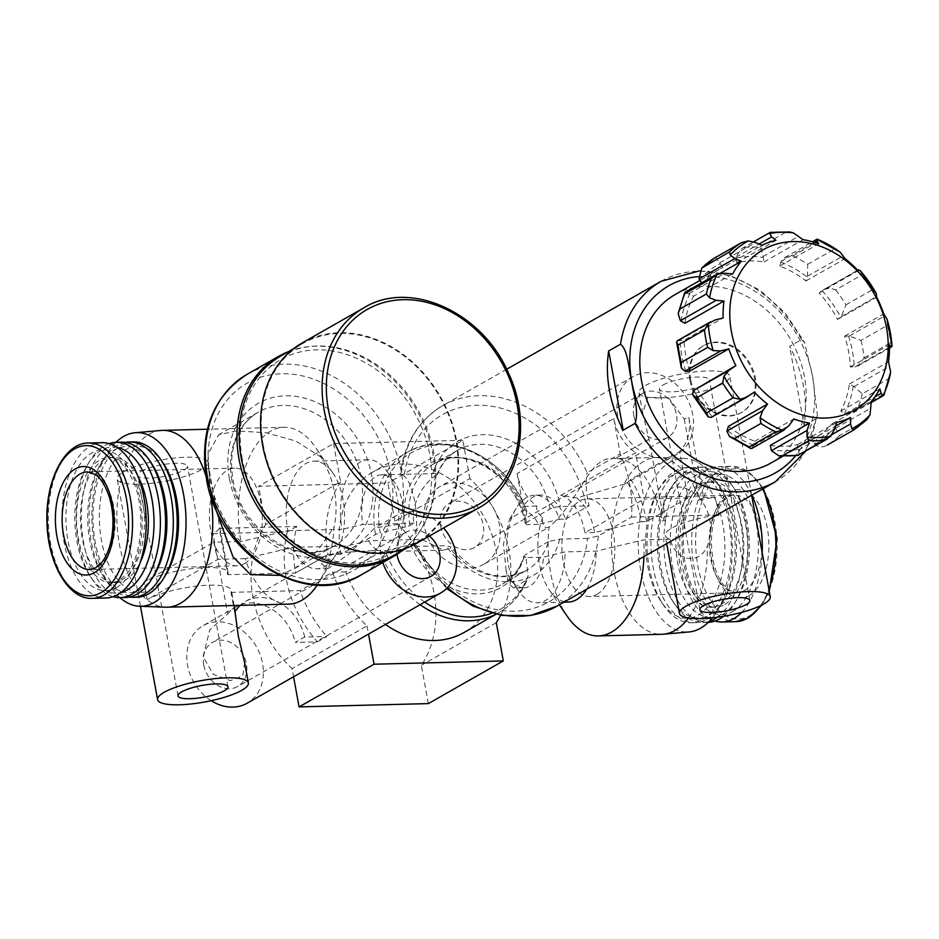 <?xml version="1.0" encoding="UTF-8"?>
<svg xmlns="http://www.w3.org/2000/svg" width="939" height="939" viewBox="0 0 939 939"><rect width="100%" height="100%" fill="white"/><g stroke="black" fill="none" stroke-linecap="round" stroke-linejoin="round"><path stroke-width="0.7" stroke-dasharray="4.7 3.52" d="M804.171 425.555L816.003 418.817L817.399 415.284L812.681 376.973L804.547 342.395L801.46 339.613L789.629 346.35A115.368 93.125 60.3 0 1 804.171 425.555L789.629 346.35M413.583 542.026C421.423 522.741 412.972 476.601 401.211 474.629A115.368 93.125 -119.7 0 1 442.609 405.73A115.368 93.125 -119.7 0 1 587.098 472.728L620.233 453.854A115.368 93.125 60.3 0 1 631.454 517.107L598.319 535.981L587.591 538.399A107.668 86.916 -119.7 0 1 516.356 611.113A107.668 86.916 -119.7 0 1 417.609 546.404L413.383 544.831L413.583 542.026A115.368 93.125 -119.7 0 0 447.492 587.544M741.716 612.357A77.679 42.079 -91.5 0 0 762.175 552.695M751.857 495.135A77.679 42.079 -91.5 0 0 718.206 466.683A77.679 42.079 -91.5 0 0 678.099 538.822A77.679 42.079 -91.5 0 0 715.025 621.055M317.288 585.032A88.442 47.912 -91.5 0 0 318.884 582.52A88.442 47.912 -91.5 0 0 334.026 527.096C339.026 504.196 334.754 480.921 321.208 457.234A88.442 47.912 -91.5 0 0 315.445 447.304A88.442 47.912 -91.5 0 0 284.059 427.28A88.442 47.912 -91.5 0 0 240.936 541.533L213.787 542.226A88.442 47.912 88.5 0 0 218.024 559.304L147.2 599.634L143.96 581.992A46.14 10.822 -10.4 0 1 194.091 568.4A46.14 10.822 -10.4 0 1 228.13 572.673A46.14 10.822 -10.4 0 1 227.743 574.703L219.245 528.387A46.14 10.822 -10.4 0 1 213.012 533.692L287.322 531.803A107.668 86.916 -119.7 0 0 317.476 641.853L295.245 642.417L304.717 637.029L326.948 636.466L317.476 641.853M587.591 538.399L559.726 539.103L548.493 541.545A69.216 55.871 -119.7 0 1 526.063 570.619A69.216 55.871 -119.7 0 1 450.204 548.47L443.56 550.148L421.693 539.397L368.534 540.758L346.972 546.005L292.686 547.378L245.173 558.611A88.442 47.912 -91.5 0 0 288.543 604.117M292.686 547.378A53.84 29.168 -91.5 0 0 316.748 568.776A53.84 29.168 -91.5 0 0 335.223 555.63A53.84 29.168 -91.5 0 0 333.122 473.326A53.84 29.168 -91.5 0 0 314.013 461.143A53.84 29.168 -91.5 0 0 287.768 530.688L240.936 541.533M279.282 575.361L294.834 568.4L317.546 550.747L334.026 527.096M210.465 494.583A88.442 47.912 -91.5 0 0 210.172 492.952A88.442 47.912 -91.5 0 0 205.958 475.956M160.945 430.461A88.442 47.912 -91.5 0 0 116.906 520.006A88.442 47.912 -91.5 0 0 165.428 607.193M321.208 457.234L295.762 441.025L266.101 432.75L236.687 430.907L218.705 434.745L208.059 453.995L210.172 492.952M245.173 558.611L218.024 559.304M688.498 617.944A88.442 47.912 -91.5 0 0 707.36 546.04C713.746 527.941 710.706 511.379 698.24 496.344C686.456 486.308 676.35 484.36 667.922 490.522C663.286 497.858 662.523 508.034 665.622 521.051L662.148 521.133L663.838 520.171L648.99 439.288L642.734 413.16L647.793 397.338L668.721 397.936L684.273 419.193L688.721 416.658L703.569 497.541L699.121 500.076L684.273 419.193M698.24 496.344A88.442 47.912 -91.5 0 0 658.802 457.481A88.442 47.912 -91.5 0 0 657.183 457.469A88.442 47.912 -91.5 0 0 611.535 547.108A88.442 47.912 -91.5 0 0 661.678 634.306M716.692 515.159A46.14 10.822 169.6 0 0 671.796 528.105A46.14 10.822 169.6 0 0 665.176 535.441A46.14 10.822 169.6 0 0 670.376 539.197C674.284 559.75 698.44 566.827 707.36 546.04M670.376 539.197L643.708 539.878L596.195 551.111L565.172 551.897L543.611 557.144L525.981 557.59L528.058 575.9A90.038 72.679 -119.7 0 1 491.743 613.226M657.183 457.469L615.162 458.549C588.788 454.816 581.722 498.609 549.115 527.025A88.442 47.912 -91.5 0 0 566.956 615.89M643.931 556.604A88.442 47.912 -91.5 0 0 643.708 539.878M648.99 439.288L615.162 458.549A88.442 47.912 88.5 0 1 662.148 521.133M712.419 617.792A86.834 47.044 -91.5 0 0 730.061 521.192A86.834 47.044 -91.5 0 0 684.672 458.432A86.834 47.044 -91.5 0 0 638.262 546.428A86.834 47.044 -91.5 0 0 689.073 631.947M665.622 521.051A46.14 10.822 -10.4 0 1 663.838 520.171M631.454 517.107L717.103 514.936M718.593 514.079L715.495 497.236L703.569 497.541M688.064 497.94L644.119 499.055L635.609 452.715L560.853 495.299L576.546 497.975L624.635 484.09L627.393 482.446A88.442 47.912 -91.5 0 1 641.466 521.661L646.642 521.532L688.064 497.94L679.554 451.6A44.603 36.011 60.3 0 0 688.721 416.658M483.961 564.21A44.603 36.011 -119.7 0 1 424.393 526.403A44.603 36.011 -119.7 0 1 439.804 486.684A44.603 36.011 -119.7 0 1 493.175 507.623A44.603 36.011 -119.7 0 1 483.961 564.21L549.115 527.025C544.374 529.115 542.19 525.887 542.589 517.319C538.329 514.185 536.357 510.44 536.662 506.074A44.603 36.011 60.3 0 1 517.107 473.608L613.754 418.559A44.603 36.011 60.3 0 0 635.609 452.715M613.754 418.559L620.233 453.854M617.698 416.317A44.603 36.011 -119.7 0 1 633.109 376.598A44.603 36.011 -119.7 0 1 686.479 397.537A44.603 36.011 -119.7 0 1 677.265 454.124A44.603 36.011 -119.7 0 1 617.698 416.317M627.393 482.446L630.715 479.418L679.554 451.6M646.642 521.532A88.442 47.912 -91.5 0 0 630.715 479.418M542.589 517.319A53.84 29.168 -91.5 0 0 549.28 589.868A53.84 29.168 -91.5 0 0 568.388 602.052M586.664 589.211A53.84 29.168 -91.5 0 0 596.195 551.111M641.466 521.661L594.633 532.507A53.84 29.168 -91.5 0 0 576.546 497.975M536.662 506.074L523.129 506.414A53.84 29.168 -91.5 0 1 540.441 495.053A53.84 29.168 -91.5 0 1 565.583 519.103L559.761 519.244A53.84 29.168 -91.5 0 0 534.631 495.205A53.84 29.168 -91.5 0 0 516.168 508.351A53.84 29.168 -91.5 0 0 518.258 590.654A53.84 29.168 -91.5 0 0 537.366 602.838A53.84 29.168 -91.5 0 0 565.172 551.897M560.853 495.299A53.84 29.168 88.5 0 1 584.938 532.753L644.119 499.055M594.633 532.507L584.938 532.753M421.693 539.397L410.625 544.632L380.354 552.109L345.693 571.839A92.292 74.498 60.3 0 0 385.448 624.458M525.981 557.59L523.927 555.888C519.877 568.764 512.729 578.154 502.459 584.07A69.216 55.871 -119.7 0 1 415.378 543M410.625 544.632A71.47 57.69 -119.7 0 0 470.92 593.565A71.47 57.69 -119.7 0 0 524.244 556.522L524.878 554.984A69.216 55.871 -119.7 0 1 502.459 584.07L526.063 570.619C500.417 582.767 475.345 574.868 450.849 546.932M450.204 548.47L450.837 546.944L446.025 545.688L417.609 546.404M548.493 541.545L524.878 554.984M346.972 546.005A53.84 29.168 -91.5 0 0 349.93 552.003L377.795 550.348L388.077 551.498L397.76 547.637L398.817 538.364L398.441 524.385A53.84 29.168 -91.5 0 0 387.408 471.953A53.84 29.168 -91.5 0 0 368.299 459.758A53.84 29.168 -91.5 0 0 342.054 529.303L287.768 530.688M368.534 540.758A38.452 20.834 -91.5 0 0 377.795 550.348M123.725 471.683A46.14 10.822 -10.4 0 1 173.844 458.091A46.14 10.822 -10.4 0 1 207.883 462.375A46.14 10.822 -10.4 0 1 164.454 481.343A46.14 10.822 -10.4 0 1 117.105 479.031A46.14 10.822 -10.4 0 1 123.725 471.683M244.633 662.605L242.802 675.74L230.407 680.634L213.235 674.284L203.094 656.584L209.82 629.752L227.754 613.977L213.012 533.692M235.22 611.336A44.603 36.011 60.3 0 0 234.644 612.275L235.912 615.115M234.644 612.275L230.982 592.356A46.14 10.822 169.6 0 0 231.37 590.326A46.14 10.822 169.6 0 0 197.331 586.042A46.14 10.822 169.6 0 0 147.2 599.634M304.717 637.029A44.603 36.011 60.3 0 0 245.619 601.418A44.603 36.011 60.3 0 0 240.255 605.338M230.982 592.356L300.187 590.596A107.668 86.916 60.3 0 0 326.948 636.466M219.245 528.387L296.783 526.415A107.668 86.916 60.3 0 0 295.609 572.99L227.743 574.703M227.754 613.977A44.603 36.011 -119.7 0 1 236.147 606.817A44.603 36.011 -119.7 0 1 295.245 642.417M398.817 538.364A38.452 20.834 -91.5 0 0 395.272 483.515A38.452 20.834 -91.5 0 0 381.621 474.805L432.809 473.632C437.081 473.362 438.384 473.796 436.705 474.934C425.672 480.874 409.92 503.187 413.923 523.187L410.038 525.406A7.688 1.808 -10.4 0 1 405.355 527.037L380.225 532.859A90.038 72.679 -119.7 0 1 432.586 445.473A90.038 72.679 -119.7 0 1 526.873 511.884C526.075 513.645 525.875 517.894 526.286 524.655L525.464 523.985A7.688 1.808 -10.4 0 1 525.265 523.669A7.688 1.808 -10.4 0 1 526.368 522.448L549.972 508.997A7.688 1.808 -10.4 0 1 560.383 506.579L586.241 505.921A7.688 1.808 -10.4 0 0 589.152 505.675C586.147 494.254 585.455 483.28 587.098 472.728M513.633 588.049L508.386 583.436L506.098 570.619A38.452 20.834 -91.5 0 0 510.393 579.093A38.452 20.834 -91.5 0 0 524.044 587.791L513.633 588.06L526.568 579.938L528.058 575.9M526.873 511.884L526.732 511.203C508.903 458.948 447.281 427.691 407.42 452.328A92.292 74.498 -119.7 0 1 524.608 509.724L526.908 511.814A38.452 20.834 -91.5 0 1 538.446 524.349L559.761 519.244M464.112 632.463A92.292 74.498 60.3 0 0 483.174 515.394A92.292 74.498 60.3 0 0 372.76 472.059A92.292 74.498 60.3 0 0 340.88 554.233L375.541 534.491A7.688 1.808 -10.4 0 1 380.225 532.859M506.098 570.619L503.48 543.927L509.572 519.185L524.608 509.724M437.562 474.218L436.705 474.934A69.216 55.871 -119.7 0 1 457.563 450.321A69.216 55.871 -119.7 0 1 549.972 508.997M143.96 581.992L213.787 542.226M413.923 523.187L362.865 524.478L342.054 529.303M340.88 554.233L327.957 554.562L295.609 572.99M345.693 571.839L332.535 572.18L300.187 590.596M296.783 526.415L287.322 531.803M744.369 247.544A109.206 88.149 -119.7 0 1 759.663 247.157C761.06 248.377 762.175 251.523 763.02 256.558L763.982 261.946A96.905 78.219 -119.7 0 0 736.833 262.638L735.883 257.251L741.223 248.858L770.262 232.379M789.781 231.968L786.084 232.109A109.206 88.149 -119.7 0 0 770.79 232.508M792.88 255.948A109.206 88.149 -119.7 0 1 807.728 264.317L807.505 276.207L805.967 280.937A96.905 78.219 -119.7 0 0 779.628 266.089L781.166 261.371L784.664 257.638L792.88 255.948L819.301 240.9L817.153 239.175M839.196 251.335L834.137 249.269A109.206 88.149 -119.7 0 0 819.301 240.9M835.557 289.928A109.206 88.149 -119.7 0 1 845.98 304.811L841.191 316.607L837.565 319.413A96.905 78.219 -119.7 0 0 819.078 293.003L822.705 290.198C826.989 288.05 831.285 287.968 835.557 289.928L861.979 274.881L860.147 270.538M876.275 293.59L872.39 289.764A109.206 88.149 -119.7 0 0 861.979 274.881M860.969 340.388A109.206 88.149 -119.7 0 1 864.162 357.782L858 365.964L850.3 367.055A96.905 78.219 -119.7 0 0 844.631 336.174L849.384 336.033L860.969 340.388L887.39 325.34L887.05 319.143M892.003 346.104L890.583 342.747A109.206 88.149 -119.7 0 0 887.39 325.34M862.307 393.793A109.206 88.149 -119.7 0 1 857.424 409.064L853.14 412.831L845.37 413.676L840.757 411.118A96.905 78.219 -119.7 0 0 849.419 384.028L854.032 386.586L862.307 393.793L888.717 378.746L890.477 374.297M883.094 395.612L883.834 394.016A109.206 88.149 -119.7 0 0 888.717 378.746M839.208 435.849A109.206 88.149 -119.7 0 1 827.564 444.886C823.045 447.692 818.773 447.516 814.747 444.347L811.507 439.781A96.905 78.219 -119.7 0 0 815.134 437.867A96.905 78.219 -119.7 0 0 832.177 423.735L835.417 428.313C838.386 432.292 839.642 434.804 839.208 435.849L866.861 419.721M770.367 445.356A96.905 78.219 -119.7 0 0 797.516 444.675L798.526 450.027C799.394 454.288 799.171 456.037 797.868 455.274M728.382 426.376A96.905 78.219 -119.7 0 0 754.721 441.213L751.799 448.466M696.785 387.901A96.905 78.219 -119.7 0 0 715.26 414.299L711.187 417.432M677.406 340.751L684.05 340.258L723.147 317.992M685.059 292.275L693.592 296.196L732.678 273.93M714.673 257.932C715.389 257.286 717.044 258.953 719.661 262.932L722.842 267.533L761.94 245.267M857.73 270.256L822.705 290.198L857.694 270.221M689.719 371.14A96.905 78.219 -119.7 0 1 685.74 355.728A96.905 78.219 -119.7 0 1 684.05 340.258M684.93 323.286A96.905 78.219 -119.7 0 1 693.592 296.196M701.656 282.839L702.172 283.578A96.905 78.219 -119.7 0 1 719.215 269.446A96.905 78.219 -119.7 0 1 722.842 267.533M428.348 703.604L421.329 665.352A107.668 86.916 60.3 0 0 394.885 521.251L387.866 482.998L258.612 486.285L265.631 524.537A107.668 86.916 60.3 0 0 292.076 668.638L293.567 676.784M496.285 622.674L421.329 665.352M500.651 615.233A107.668 86.916 60.3 0 0 469.84 478.573L394.885 521.251M469.84 478.573L462.821 440.309L387.866 482.998M462.821 440.309L333.568 443.595L258.612 486.285M333.568 443.595L340.587 481.848L265.631 524.537M340.587 481.848A107.668 86.916 60.3 0 0 327.957 554.562M332.535 572.18A107.668 86.916 60.3 0 0 367.032 625.949L292.076 668.638M367.032 625.949L368.522 634.095M675.035 294.611A96.905 78.219 -119.7 0 1 790.967 340.106A96.905 78.219 -119.7 0 1 770.942 463.021M702.172 283.578L720.096 273.366M736.833 262.638L775.931 240.372M763.982 261.946L803.068 239.691M779.628 266.089L818.726 243.823M805.967 280.937L845.065 258.671M819.078 293.003L858.176 270.737M837.565 319.413L876.662 297.147M844.631 336.174L883.728 313.908M850.3 367.055L889.397 344.789M849.419 384.028L888.517 361.761M840.757 411.118L879.855 388.852M832.177 423.735L871.275 401.469M811.507 439.781L835.428 426.153M797.516 444.675L836.602 422.409M754.721 441.213L793.819 418.958M715.26 414.299L754.357 392.044M690.681 379.638A38.452 31.046 -119.7 0 1 703.957 345.399A38.452 31.046 -119.7 0 1 749.968 363.452A38.452 31.046 -119.7 0 1 742.021 412.233A38.452 31.046 -119.7 0 1 690.681 379.638M689.883 380.084A38.452 31.046 -119.7 0 1 703.17 345.857A38.452 31.046 -119.7 0 1 749.169 363.909A38.452 31.046 -119.7 0 1 741.235 412.679A38.452 31.046 -119.7 0 1 689.883 380.084M381.621 474.805A38.452 20.834 -91.5 0 0 362.865 524.478M398.441 524.385L374.849 527.871L348.357 554.433L328.145 568.494L321.537 563.811L327.875 554.62L349.93 552.003M115.955 442.328A86.834 47.044 -91.5 0 0 91.928 520.64A86.834 47.044 -91.5 0 0 119.91 597.627M163.034 462.95A73.066 39.579 -91.5 0 0 99.863 505.288A73.066 39.579 -91.5 0 0 151.778 589.305A73.066 39.579 -91.5 0 0 165.874 574.645M133.103 441.893A77.679 42.079 -91.5 0 0 93.008 520.605A77.679 42.079 -91.5 0 0 137.047 597.192M125.357 442.422A77.679 42.079 -91.5 0 0 102.574 460.955A77.679 42.079 -91.5 0 0 105.602 579.703A77.679 42.079 -91.5 0 0 129.289 597.063M151.402 463.244A73.066 39.579 -91.5 0 0 100.403 464.535A73.066 39.579 -91.5 0 0 103.243 576.241A73.066 39.579 -91.5 0 0 140.146 589.598A73.066 39.579 -91.5 0 0 154.242 574.938M121.471 442.187A77.679 42.079 -91.5 0 0 81.376 520.91A77.679 42.079 -91.5 0 0 125.415 597.486M109.217 443.607A77.679 42.079 -91.5 0 0 89.651 461.284A77.679 42.079 -91.5 0 0 92.668 580.032A77.679 42.079 -91.5 0 0 113.114 596.688M117.246 447.422A73.066 39.579 -91.5 0 0 87.48 464.864A73.066 39.579 -91.5 0 0 90.32 576.569A73.066 39.579 -91.5 0 0 120.931 592.474M137.986 476.425A62.678 33.957 -91.5 0 0 112.797 457.41A62.678 33.957 -91.5 0 0 80.449 520.934A62.678 33.957 -91.5 0 0 115.99 582.732A62.678 33.957 -91.5 0 0 125.392 579.997A62.678 33.957 -91.5 0 0 140.169 562.461M102.081 442.68A77.679 42.079 -91.5 0 0 61.986 521.403A77.679 42.079 -91.5 0 0 106.025 597.979M524.044 587.791A38.452 20.834 -91.5 0 0 543.611 557.144M720.847 604.54A62.678 33.957 -91.5 0 0 743.219 534.925A62.678 33.957 -91.5 0 0 708.252 481.942A62.678 33.957 -91.5 0 0 675.904 545.465A62.678 33.957 -91.5 0 0 711.433 607.263A62.678 33.957 -91.5 0 0 720.847 604.54M722.666 614.47A73.066 39.579 -91.5 0 0 736.763 599.81A73.066 39.579 -91.5 0 0 733.922 488.104A73.066 39.579 -91.5 0 0 670.751 530.453A73.066 39.579 -91.5 0 0 722.666 614.47M723.582 616.277A77.679 42.079 -91.5 0 0 734.58 603.39A77.679 42.079 -91.5 0 0 731.563 484.641A77.679 42.079 -91.5 0 0 703.992 467.047A77.679 42.079 -91.5 0 0 663.896 545.77A77.679 42.079 -91.5 0 0 707.936 622.357A77.679 42.079 -91.5 0 0 708.276 622.346M717.361 617.205A77.679 42.079 -91.5 0 0 741.845 529.983A77.679 42.079 -91.5 0 0 698.816 467.176A77.679 42.079 -91.5 0 0 672.171 486.144A77.679 42.079 -91.5 0 0 675.2 604.904A77.679 42.079 -91.5 0 0 702.771 622.487A77.679 42.079 -91.5 0 0 709.227 621.395M709.743 614.799A73.066 39.579 -91.5 0 0 723.84 600.138A73.066 39.579 -91.5 0 0 720.999 488.433A73.066 39.579 -91.5 0 0 670 489.735A73.066 39.579 -91.5 0 0 672.84 601.429A73.066 39.579 -91.5 0 0 709.743 614.799M706.668 619.306A77.679 42.079 -91.5 0 0 721.657 603.718A77.679 42.079 -91.5 0 0 718.64 484.97A77.679 42.079 -91.5 0 0 691.069 467.376A77.679 42.079 -91.5 0 0 650.973 546.099A77.679 42.079 -91.5 0 0 695.013 622.686A77.679 42.079 -91.5 0 0 706.668 619.306M702.795 619.4A77.679 42.079 -91.5 0 0 730.53 533.129A77.679 42.079 -91.5 0 0 687.184 467.481A77.679 42.079 -91.5 0 0 660.54 486.437A77.679 42.079 -91.5 0 0 663.568 605.197A77.679 42.079 -91.5 0 0 691.139 622.78A77.679 42.079 -91.5 0 0 702.795 619.4M698.111 615.092A73.066 39.579 -91.5 0 0 719.286 509.865A73.066 39.579 -91.5 0 0 658.368 490.029A73.066 39.579 -91.5 0 0 661.209 601.723A73.066 39.579 -91.5 0 0 698.111 615.092M538.446 524.349L526.286 524.655M141.167 471.237A25.376 5.951 -10.4 0 1 168.738 463.76A25.376 5.951 -10.4 0 1 187.46 466.12A25.376 5.951 -10.4 0 1 163.574 476.554A25.376 5.951 -10.4 0 1 137.528 475.287A25.376 5.951 -10.4 0 1 141.167 471.237M211.181 700.705A44.603 36.011 -119.7 0 1 187.6 665.399A44.603 36.011 -119.7 0 1 203.012 625.691A44.603 36.011 -119.7 0 1 256.37 646.631A44.603 36.011 -119.7 0 1 247.157 703.217M382.783 562.567A44.603 36.011 -119.7 0 1 380.905 555.313A44.603 36.011 -119.7 0 1 396.317 515.605A44.603 36.011 -119.7 0 1 443.607 527.929M396.962 554.327A25.376 20.482 -119.7 0 1 405.824 532.307A25.376 20.482 -119.7 0 1 429.405 536.016M203.751 664.988A25.376 20.482 -119.7 0 1 212.519 642.393A25.376 20.482 -119.7 0 1 242.884 654.307A25.376 20.482 -119.7 0 1 237.637 686.503A25.376 20.482 -119.7 0 1 203.751 664.988M699.121 500.076A46.14 10.822 -10.4 0 1 715.495 497.236M517.107 473.608L523.129 506.414M565.583 519.103L589.152 505.675M633.86 415.907A25.376 20.482 -119.7 0 1 642.628 393.3A25.376 20.482 -119.7 0 1 672.993 405.225A25.376 20.482 -119.7 0 1 667.746 437.41A25.376 20.482 -119.7 0 1 633.86 415.907M440.555 525.993A25.376 20.482 -119.7 0 1 449.323 503.398A25.376 20.482 -119.7 0 1 479.688 515.311A25.376 20.482 -119.7 0 1 474.441 547.496A25.376 20.482 -119.7 0 1 440.555 525.993M645.609 385.448A46.14 10.822 -10.4 0 1 695.74 371.844A46.14 10.822 -10.4 0 1 729.767 376.128A46.14 10.822 -10.4 0 1 686.339 395.096A46.14 10.822 -10.4 0 1 639.001 392.784A46.14 10.822 -10.4 0 1 645.609 385.448M663.063 385.002A25.376 5.951 -10.4 0 1 690.623 377.525A25.376 5.951 -10.4 0 1 709.344 379.872A25.376 5.951 -10.4 0 1 685.458 390.307A25.376 5.951 -10.4 0 1 659.424 389.039A25.376 5.951 -10.4 0 1 663.063 385.002M302.522 342.758A115.368 93.125 -119.7 0 1 440.532 396.915A115.368 93.125 -119.7 0 1 416.705 543.247M263.319 445.45A114.593 92.503 -119.7 0 1 302.91 343.428A114.593 92.503 -119.7 0 1 439.992 397.232A114.593 92.503 -119.7 0 1 416.329 542.578A114.593 92.503 -119.7 0 1 263.319 445.45M280.808 356.01A114.593 92.503 -119.7 0 1 417.902 409.803A114.593 92.503 -119.7 0 1 394.227 555.16M242.239 458.866A111.518 90.015 -119.7 0 1 365.846 362.947A111.518 90.015 -119.7 0 1 399.744 547.637A111.518 90.015 -119.7 0 1 242.239 458.866M288.566 351.597A115.368 93.125 -119.7 0 1 416.869 410.402A115.368 93.125 -119.7 0 1 401.986 550.747M244.469 563.67A48.84 26.456 -91.5 0 0 261.899 509.431A48.84 26.456 -91.5 0 0 234.656 468.162A48.84 26.456 -91.5 0 0 209.444 517.647A48.84 26.456 -91.5 0 0 237.133 565.794A48.84 26.456 -91.5 0 0 244.469 563.67M596.911 594.387A48.84 26.456 -91.5 0 0 614.352 540.148A48.84 26.456 -91.5 0 0 587.098 498.867A48.84 26.456 -91.5 0 0 561.898 548.364A48.84 26.456 -91.5 0 0 589.586 596.511A48.84 26.456 -91.5 0 0 596.911 594.387M661.162 281.266A115.368 93.125 -119.7 0 1 801.46 339.613M816.003 418.817A115.368 93.125 -119.7 0 1 775.344 481.766M598.319 535.981A115.368 93.125 -119.7 0 1 556.792 606.23M698.193 276.618A107.668 86.916 -119.7 0 1 812.681 376.973A107.668 86.916 -119.7 0 1 795.591 455.744M760.449 605.749A77.679 42.079 -91.5 0 0 768.865 589.14M762.562 489.043A77.679 42.079 -91.5 0 0 731.833 466.343A77.679 42.079 -91.5 0 0 691.75 545.066A77.679 42.079 -91.5 0 0 735.789 621.653M559.726 539.103A76.904 62.08 -119.7 0 1 511.074 581.687A76.904 62.08 -119.7 0 1 446.025 545.688M405.355 527.037A71.47 57.69 -119.7 0 1 452.868 457.176A71.47 57.69 -119.7 0 1 525.464 523.985M410.038 525.406A69.216 55.871 -119.7 0 1 433.947 463.772A69.216 55.871 -119.7 0 1 526.368 522.448M424.733 602.087A90.038 72.679 -119.7 0 1 385.072 550.465M526.568 579.938A92.292 74.498 -119.7 0 1 498.773 612.721A92.292 74.498 -119.7 0 1 495.874 614.27M420.109 604.716A92.292 74.498 -119.7 0 1 380.354 552.109M375.541 534.491A92.292 74.498 -119.7 0 1 407.42 452.328L372.76 472.059M404.392 474.359A107.668 86.916 -119.7 0 1 493.257 406.505A107.668 86.916 -119.7 0 1 586.241 505.921M432.809 473.632A76.904 62.08 -119.7 0 1 499.067 436.67A76.904 62.08 -119.7 0 1 560.383 506.579M865.617 420.801A109.206 88.149 -119.7 0 1 853.974 429.839L853.868 429.898M759.663 247.157L786.084 232.109M807.728 264.317L834.137 249.269M845.98 304.811L872.39 289.764M864.162 357.782L890.583 342.747M857.424 409.064L883.834 394.016M798.338 449.147A101.518 81.951 -119.7 0 1 771.189 449.828M753.465 445.145A101.518 81.951 -119.7 0 1 727.126 430.297M712.267 416.623A101.518 81.951 -119.7 0 1 693.792 390.225M685.787 371.234A101.518 81.951 -119.7 0 1 680.118 340.352M681.115 321.138A101.518 81.951 -119.7 0 1 689.778 294.048M699.496 279.752A101.518 81.951 -119.7 0 1 720.166 263.718M736.012 258.166A101.518 81.951 -119.7 0 1 763.161 257.474M780.884 262.169A101.518 81.951 -119.7 0 1 807.223 277.017M822.071 290.679A101.518 81.951 -119.7 0 1 840.558 317.089M848.563 336.068A101.518 81.951 -119.7 0 1 854.232 366.961M853.234 386.175A101.518 81.951 -119.7 0 1 844.572 413.266M834.853 427.562A101.518 81.951 -119.7 0 1 814.183 443.595M854.032 386.586L889.832 366.198M855.042 366.926L889.444 347.324M835.417 428.313L871.216 407.925M845.37 413.676L874.866 396.88M798.526 450.027L834.325 429.639M814.747 444.347L832.024 434.511M753.242 445.908L789.042 425.531M711.703 417.08L747.491 396.692M679.355 340.352L715.154 319.976M689.038 293.602L724.826 273.214M735.883 257.251L759.052 244.058M719.661 262.932L755.449 242.544M781.166 261.371L814.489 242.391M763.02 256.558L798.819 236.182M807.505 276.207L843.304 255.831M841.191 316.607L876.979 296.219M849.384 336.033L885.172 315.645M121.518 580.102A62.678 33.957 -91.5 0 0 143.902 510.487A62.678 33.957 -91.5 0 0 108.924 457.504A62.678 33.957 -91.5 0 0 76.575 521.028A62.678 33.957 -91.5 0 0 112.105 582.826A62.678 33.957 -91.5 0 0 121.518 580.102M116.401 587.614A70.366 38.123 -91.5 0 0 129.136 468.89A70.366 38.123 -91.5 0 0 66.622 504.489A70.366 38.123 -91.5 0 0 116.401 587.614M88.454 443.02A77.679 42.079 -91.5 0 0 48.359 521.744A77.679 42.079 -91.5 0 0 92.398 598.331M732.537 611.629A70.366 38.123 -91.5 0 0 745.273 492.893A70.366 38.123 -91.5 0 0 682.747 528.504A70.366 38.123 -91.5 0 0 732.537 611.629M724.72 604.434A62.678 33.957 -91.5 0 0 747.104 534.819A62.678 33.957 -91.5 0 0 712.126 481.848A62.678 33.957 -91.5 0 0 679.777 545.371A62.678 33.957 -91.5 0 0 715.318 607.169A62.678 33.957 -91.5 0 0 724.72 604.434M231.874 480.592A76.904 62.08 -119.7 0 1 258.436 412.115A76.904 62.08 -119.7 0 1 350.435 448.232A76.904 62.08 -119.7 0 1 334.554 545.782A76.904 62.08 -119.7 0 1 231.874 480.592M364.062 307.71A115.368 93.125 -119.7 0 1 502.072 361.867A115.368 93.125 -119.7 0 1 478.244 508.199M247.297 374.203A115.368 93.125 -119.7 0 1 385.307 428.372A115.368 93.125 -119.7 0 1 361.48 574.703M209.96 479.007A107.668 86.916 -119.7 0 1 329.319 386.399A107.668 86.916 -119.7 0 1 362.043 564.715A107.668 86.916 -119.7 0 1 209.96 479.007M229.351 478.514A84.604 68.289 -119.7 0 1 323.122 405.742A84.604 68.289 -119.7 0 1 348.839 545.852A84.604 68.289 -119.7 0 1 229.351 478.514M237.133 565.794L89.851 569.539A48.84 26.456 -91.5 0 0 97.175 567.414A48.84 26.456 -91.5 0 0 114.617 513.175A48.84 26.456 -91.5 0 0 87.362 471.906L234.656 468.162M749.545 615.773A75.132 40.706 -91.5 0 0 763.137 489.008A75.132 40.706 -91.5 0 0 696.386 527.014A75.132 40.706 -91.5 0 0 749.545 615.773M748.97 595.725A54.251 29.391 -91.5 0 0 758.794 504.184A54.251 29.391 -91.5 0 0 710.588 531.638A54.251 29.391 -91.5 0 0 748.97 595.725M744.204 590.643A48.84 26.456 -91.5 0 0 761.646 536.404A48.84 26.456 -91.5 0 0 734.392 495.123A48.84 26.456 -91.5 0 0 709.191 544.62A48.84 26.456 -91.5 0 0 736.88 592.767A48.84 26.456 -91.5 0 0 744.204 590.643M506.661 369.262L442.609 405.73C418.383 420.32 404.275 443.208 400.296 474.395M805.451 451.413L817.399 415.284M699.567 270.866L730.272 275.467L759.71 289.987L785.239 313.016L804.535 342.395M763.442 488.538L748.899 471.906L731.833 466.343L718.206 466.683M333.122 473.326L315.445 447.304M335.223 555.63L318.884 582.52M284.059 427.28L207.39 429.229M684.672 458.432L658.802 457.481M633.109 376.598L439.804 486.684M677.265 454.124L624.635 484.09M549.28 589.868L559.386 604.751M540.441 495.053L534.631 495.205M563.916 602.169L537.366 602.838M446.577 588.483L413.289 544.82M234.151 605.502L231.37 590.326M228.13 572.673L207.883 462.375M140.463 606.277L117.105 479.031M525.265 523.669C518.422 476.707 463.96 443.49 433.947 463.772L457.563 450.321C448.537 455.497 441.87 463.467 437.574 474.23M496.003 614.294L498.773 612.721C512.225 604.892 521.943 593.284 527.953 577.908M719.215 269.446L699.954 280.421M815.134 437.867L783.103 456.096M703.957 345.399L703.17 345.857M742.021 412.233L741.235 412.679M858.011 365.964L889.456 348.052M853.14 412.831L871.263 402.502M741.235 248.87L753.559 241.851M784.664 257.626L812.481 241.781M395.272 483.515L387.408 471.953M368.299 459.758L314.013 461.143M328.145 568.482L316.748 568.776M443.56 550.172L388.077 551.58M103.243 576.241L105.602 579.703M100.403 464.535L102.574 460.955M90.32 576.569L92.668 580.032M87.48 464.864L89.651 461.284M112.797 457.41L108.924 457.504C116.988 456.636 125.11 464.547 133.303 481.238C146.637 511.825 140.932 557.872 127.176 573.306L119.065 580.772L112.105 582.826L115.99 582.732M708.252 481.942L712.126 481.848C704.039 481.39 696.315 489.7 688.991 506.79C677.23 538.012 685.259 583.718 699.778 598.425C705.518 604.693 710.694 607.603 715.318 607.169L711.433 607.263M733.922 488.104L731.563 484.641M736.763 599.81L734.58 603.39M703.992 467.047L698.816 467.176M707.936 622.357L702.771 622.487M672.84 601.429L675.2 604.904M670 489.735L672.171 486.144M720.999 488.433L718.64 484.97M723.84 600.138L721.657 603.718M691.069 467.376L687.184 467.481M695.013 622.686L691.139 622.78M661.209 601.723L663.568 605.197M658.368 490.029L660.54 486.437M510.393 579.093L518.258 590.654M509.584 519.185L516.168 508.351M227.942 686.726L187.46 466.12M178.023 695.893L137.528 475.287M396.317 515.605L374.825 527.835M327.852 554.585L245.619 601.418M236.147 606.817L203.012 625.691M405.824 532.307L212.519 642.393M430.942 576.417L237.637 686.503M642.628 393.3L449.323 503.398M667.746 437.41L474.441 547.496M751.634 495.264L729.767 376.128M666.69 543.646L665.176 535.441M642.734 413.16L639.001 392.784M749.838 600.479L709.344 379.872M699.907 609.646L659.424 389.039M294.834 568.4L334.554 545.782C300.903 568.377 240.572 531.415 232.966 479.371C229.832 460.896 232.109 444.781 239.797 431.036C244.527 422.82 250.736 416.517 258.436 412.115L218.705 434.745M302.91 343.428L293.578 348.733M416.329 542.578L406.998 547.895M769.264 591.277L761.963 604.998M587.098 498.867L734.392 495.123C730.542 495.006 726.504 497.47 722.244 502.529C712.067 517.26 709.086 536.92 713.311 561.51C715.741 572.097 719.403 580.232 724.298 585.913L728.946 590.162L736.88 592.767L589.586 596.511"/><path stroke-width="1.41" d="M795.591 455.744A107.668 86.916 -119.7 0 1 701.691 473.819A107.668 86.916 -119.7 0 1 631.724 381.563C628.614 369.133 628.074 349.883 620.515 344.214L608.672 350.951A115.368 93.125 60.3 0 0 607.932 356.902A115.368 93.125 60.3 0 0 623.214 430.156L635.046 423.419C639.306 411.059 633.332 394.838 631.724 381.563A107.668 86.916 -119.7 0 1 698.193 276.618M715.025 621.055A77.679 42.079 -91.5 0 0 722.161 621.994A77.679 42.079 -91.5 0 0 733.817 618.613A77.679 42.079 -91.5 0 0 741.716 612.357M762.175 552.695A77.679 42.079 -91.5 0 0 751.857 495.135M119.91 597.627A86.834 47.044 -91.5 0 0 139.571 606.242L165.428 607.193A88.442 47.912 -91.5 0 0 167.048 607.204L288.543 604.117A88.442 47.912 -91.5 0 0 317.288 585.032M210.5 494.712L232.989 556.78L250.502 574.656L279.282 575.361M205.958 475.956A88.442 47.912 -91.5 0 0 162.553 430.367A88.442 47.912 -91.5 0 0 160.945 430.461L135.157 432.726A86.834 47.044 -91.5 0 0 115.955 442.328M167.048 607.204A88.442 47.912 -91.5 0 0 210.465 494.583M559.386 604.751L566.956 615.89A88.442 47.912 -91.5 0 0 598.343 635.914L661.678 634.306A88.442 47.912 -91.5 0 0 663.298 634.212A88.442 47.912 -91.5 0 0 674.953 630.456A88.442 47.912 -91.5 0 0 688.498 617.944M598.343 635.914A88.442 47.912 -91.5 0 0 643.931 556.604M663.298 634.212L689.073 631.947A86.834 47.044 -91.5 0 0 700.517 628.25A86.834 47.044 -91.5 0 0 712.419 617.792M717.103 514.936L718.734 514.889L718.593 514.079M563.916 602.169L568.388 602.052A53.84 29.168 -91.5 0 0 586.664 589.211M234.151 605.502L238.377 636.478L244.633 662.605L248.377 682.982A46.14 10.822 -10.4 0 1 204.937 701.949A46.14 10.822 -10.4 0 1 157.599 699.637A46.14 10.822 -10.4 0 1 164.208 692.289A46.14 10.822 -10.4 0 1 214.338 678.697A46.14 10.822 -10.4 0 1 248.377 682.982M240.255 605.338A44.603 36.011 60.3 0 0 235.22 611.336M385.448 624.458A92.292 74.498 60.3 0 0 464.112 632.463L496.003 614.294M731.434 331.807A92.292 74.498 -119.7 0 1 833.738 252.438A92.292 74.498 -119.7 0 1 861.791 405.272A92.292 74.498 -119.7 0 1 731.434 331.807M857.73 270.256L860.147 270.538A107.328 86.634 -119.7 0 1 876.275 293.59L876.662 297.147A96.905 78.219 -119.7 0 1 883.728 313.908L887.05 319.143A107.328 86.634 -119.7 0 1 892.003 346.104L890.841 346.538L889.397 344.789A96.905 78.219 -119.7 0 1 888.517 361.761L890.665 371.961A107.328 86.634 -119.7 0 1 883.094 395.612L881.169 393.288L879.855 388.852A96.905 78.219 -119.7 0 1 871.275 401.469L870.019 414.85A107.328 86.634 -119.7 0 1 851.966 428.853L850.546 423.97L850.593 417.515A96.905 78.219 -119.7 0 1 836.602 422.409L834.325 429.639L830.639 436.318A107.328 86.634 -119.7 0 1 806.941 436.917L807.176 430.332L809.465 423.102A96.905 78.219 -119.7 0 1 793.819 418.958L789.042 425.531L783.091 430.614A107.328 86.634 -119.7 0 1 760.085 417.644L762.703 410.683L767.468 404.11A96.905 78.219 -119.7 0 1 754.357 392.044L746.388 397.385L740.096 399.251A107.328 86.634 -119.7 0 1 723.957 376.199L729.016 370.295L735.883 365.635A96.905 78.219 -119.7 0 1 728.817 348.874L720.823 350.857L713.194 350.646A107.328 86.634 -119.7 0 1 709.931 337.183A107.328 86.634 -119.7 0 1 708.241 323.685L715.154 319.976L723.147 317.992A96.905 78.219 -119.7 0 1 724.016 301.02L716.164 300.304L709.579 297.827A107.328 86.634 -119.7 0 1 717.138 274.165L724.826 273.214L732.678 273.93A96.905 78.219 -119.7 0 1 741.27 261.312L734.779 258.589L730.225 254.927A107.328 86.634 -119.7 0 1 748.277 240.924L755.449 242.544L761.94 245.267A96.905 78.219 -119.7 0 1 775.931 240.372L771.67 236.874L769.604 233.471A107.328 86.634 -119.7 0 1 793.302 232.86L803.068 239.691A96.905 78.219 -119.7 0 1 818.726 243.823L816.953 240.983L817.153 239.175A107.328 86.634 -119.7 0 1 840.147 252.133L845.065 258.671A96.905 78.219 -119.7 0 1 858.176 270.737L858.586 269.704M784.03 430.132L775.767 431.834A109.206 88.149 -119.7 0 1 760.93 423.466L760.085 417.644M887.05 319.143L892.05 345.517L889.444 347.324M816.871 239.281L840.147 252.133M806.941 436.917L808.984 440.614A109.206 88.149 -119.7 0 0 824.278 440.227L830.639 436.318M746.012 397.596L711.187 417.432L708.147 416.881L706.68 412.89L733.089 397.843L740.096 399.251M723.957 376.199L722.678 382.971A109.206 88.149 -119.7 0 0 733.089 397.843M708.241 323.685L704.485 329.988A109.206 88.149 -119.7 0 0 707.677 347.395L713.194 350.646M724.016 301.02L684.93 323.286L680.376 320.692L678.169 313.485L679.93 309.025L706.339 293.989L709.579 297.827M717.138 274.165L711.222 278.719A109.206 88.149 -119.7 0 0 706.339 293.989M701.656 282.839L698.992 278.965L701.785 268.061L729.439 251.934L730.225 254.927M748.277 240.924L741.376 242.72L714.732 257.908L741.094 242.896A109.206 88.149 -119.7 0 0 729.439 251.934M770.79 232.508L769.604 233.471L770.79 232.508M793.302 232.86L789.781 231.968L770.262 232.379M876.275 293.59L860.147 270.538M883.881 395.166L890.665 371.961M883.834 394.016L883.587 395.495M853.868 429.898L827.271 445.051L853.927 429.874L866.861 419.721L870.019 414.85M851.966 428.853L853.938 429.862M827.423 438.9L797.868 455.274A109.206 88.149 -119.7 0 1 782.574 455.661L778.865 455.814L771.389 450.72L770.367 445.356L809.465 423.102M783.819 430.25L751.81 448.478L750.813 448.537L749.357 446.87A109.206 88.149 -119.7 0 1 734.509 438.501L729.45 436.435L726.903 431.071L728.382 426.376L767.468 404.11M706.68 412.89A109.206 88.149 -119.7 0 1 696.269 398.007L692.606 394.662L693.217 390.671L735.883 365.635M728.817 348.874L689.719 371.14L685.024 371.245L681.338 367.912L681.268 362.431A109.206 88.149 -119.7 0 1 678.075 345.036L676.596 342.266L677.406 340.751L710.447 321.924M679.93 309.025A109.206 88.149 -119.7 0 1 684.813 293.754L685.059 292.275L715.518 274.951M368.522 634.095L374.051 664.213L299.095 706.891L428.348 703.604L503.304 660.927L496.285 622.674A107.668 86.916 60.3 0 0 500.651 615.233M374.051 664.213L503.304 660.927M293.567 676.784L299.095 706.891M783.103 456.096L770.942 463.021A96.905 78.219 -119.7 0 1 641.56 380.894A96.905 78.219 -119.7 0 1 675.035 294.611L699.954 280.421M720.096 273.366L741.27 261.312M835.428 426.153L850.593 417.515M139.571 606.242A86.834 47.044 -91.5 0 0 154.196 602.462A86.834 47.044 -91.5 0 0 183.492 494.078A86.834 47.044 -91.5 0 0 135.157 432.726M129.289 597.063A77.679 42.079 -91.5 0 0 133.174 597.298L137.047 597.192A77.679 42.079 -91.5 0 0 148.702 593.812A77.679 42.079 -91.5 0 0 163.691 578.224L165.874 574.645A73.066 39.579 -91.5 0 0 163.034 462.95L160.675 459.476A77.679 42.079 -91.5 0 0 133.103 441.893L129.218 441.987A77.679 42.079 -91.5 0 0 125.357 442.422M163.691 578.224A77.679 42.079 -91.5 0 0 160.675 459.476M133.174 597.298A77.679 42.079 -91.5 0 0 144.829 593.906A77.679 42.079 -91.5 0 0 172.565 507.635A77.679 42.079 -91.5 0 0 129.218 441.987M113.114 596.688A77.679 42.079 -91.5 0 0 120.251 597.627L125.415 597.486A77.679 42.079 -91.5 0 0 137.071 594.105A77.679 42.079 -91.5 0 0 152.059 578.53L154.242 574.938A73.066 39.579 -91.5 0 0 151.402 463.244L149.043 459.77A77.679 42.079 -91.5 0 0 121.471 442.187L116.295 442.316A77.679 42.079 -91.5 0 0 109.217 443.607M152.059 578.53A77.679 42.079 -91.5 0 0 149.043 459.77M120.251 597.627A77.679 42.079 -91.5 0 0 131.906 594.234A77.679 42.079 -91.5 0 0 159.642 507.964A77.679 42.079 -91.5 0 0 116.295 442.316M120.931 592.474A73.066 39.579 -91.5 0 0 127.211 589.927A73.066 39.579 -91.5 0 0 153.679 513.093A73.066 39.579 -91.5 0 0 117.246 447.422M140.169 562.461A62.678 33.957 -91.5 0 0 137.986 476.425M92.398 598.331L106.025 597.979A77.679 42.079 -91.5 0 0 117.692 594.598A77.679 42.079 -91.5 0 0 145.428 508.328A77.679 42.079 -91.5 0 0 102.081 442.68L88.454 443.02C64.768 442.609 45.354 480.205 46.95 521.755C47.455 563.353 68.758 599.951 92.398 598.331A77.679 42.079 -91.5 0 0 104.053 594.95A77.679 42.079 -91.5 0 0 131.789 508.68A77.679 42.079 -91.5 0 0 88.454 443.02M708.276 622.346A77.679 42.079 -91.5 0 0 719.591 618.977A77.679 42.079 -91.5 0 0 723.582 616.277M709.227 621.395A77.679 42.079 -91.5 0 0 714.426 619.106A77.679 42.079 -91.5 0 0 717.361 617.205M181.661 691.855A25.376 5.951 -10.4 0 1 209.233 684.378A25.376 5.951 -10.4 0 1 227.942 686.726A25.376 5.951 -10.4 0 1 204.056 697.161A25.376 5.951 -10.4 0 1 178.023 695.893A25.376 5.951 -10.4 0 1 181.661 691.855M443.607 527.929A44.603 36.011 -119.7 0 1 440.461 593.119L247.157 703.217A44.603 36.011 -119.7 0 1 211.181 700.705M440.461 593.119A44.603 36.011 -119.7 0 1 382.783 562.567M429.405 536.016A25.376 20.482 -119.7 0 1 430.942 576.417A25.376 20.482 -119.7 0 1 397.056 554.902A25.376 20.482 -119.7 0 1 396.962 554.327M718.734 514.889A46.14 10.822 169.6 0 0 716.692 515.159M686.092 606.054A46.14 10.822 -10.4 0 1 736.223 592.462A46.14 10.822 -10.4 0 1 770.262 596.735A46.14 10.822 -10.4 0 1 726.821 615.714A46.14 10.822 -10.4 0 1 679.484 613.39A46.14 10.822 -10.4 0 1 686.092 606.054M703.546 605.608A25.376 5.951 -10.4 0 1 731.117 598.131A25.376 5.951 -10.4 0 1 749.838 600.479A25.376 5.951 -10.4 0 1 725.953 610.925A25.376 5.951 -10.4 0 1 699.907 609.646A25.376 5.951 -10.4 0 1 703.546 605.608M478.244 508.199L416.705 543.247A115.368 93.125 -119.7 0 1 262.674 445.462A115.368 93.125 -119.7 0 1 302.522 342.758L364.062 307.71C410.19 279.165 482.775 312.3 508.586 373.335C532.859 424.604 519.091 486.32 478.244 508.199A115.368 93.125 -119.7 0 1 324.213 410.413A115.368 93.125 -119.7 0 1 364.062 307.71M406.998 547.895L394.227 555.16A114.593 92.503 -119.7 0 1 241.229 458.032A114.593 92.503 -119.7 0 1 280.808 356.01L293.578 348.733M401.986 550.747A115.368 93.125 -119.7 0 1 393.03 556.733A115.368 93.125 -119.7 0 1 239.011 458.948A115.368 93.125 -119.7 0 1 278.86 356.233A115.368 93.125 -119.7 0 1 288.566 351.597M608.672 350.951L623.214 430.156M620.515 344.214A115.368 93.125 -119.7 0 1 661.162 281.266L506.661 369.262M447.492 587.544A115.368 93.125 -119.7 0 0 556.792 606.23L775.344 481.766A115.368 93.125 -119.7 0 1 635.046 423.419M761.963 604.998L748.43 618.003L735.789 621.653A77.679 42.079 -91.5 0 0 747.444 618.273A77.679 42.079 -91.5 0 0 760.449 605.749M768.865 589.14A77.679 42.079 -91.5 0 0 762.562 489.043M491.743 613.226A90.038 72.679 -119.7 0 1 424.733 602.087M495.874 614.27A92.292 74.498 -119.7 0 1 420.109 604.716M782.574 455.661L808.984 440.614M797.868 455.274L824.278 440.227M749.357 446.87L775.767 431.834M734.509 438.501L760.93 423.466M696.269 398.007L722.678 382.971M684.813 293.754L711.222 278.719M703.029 266.969A109.206 88.149 -119.7 0 1 714.673 257.932L701.785 268.061M681.268 362.431L707.677 347.395M678.075 345.036L704.485 329.988M874.866 396.88L881.169 393.288M832.024 434.511L850.546 423.97M771.389 450.72L807.176 430.332M726.903 431.071L762.703 410.683M685.024 371.245L720.823 350.857M693.217 390.671L729.016 370.295M680.376 320.692L716.164 300.304M698.992 278.965L734.779 258.589M759.052 244.058L771.67 236.874M814.489 242.391L816.953 240.983M328.38 409.451A112.293 90.637 -119.7 0 1 452.844 312.875A112.293 90.637 -119.7 0 1 486.977 498.832A112.293 90.637 -119.7 0 1 328.38 409.451M207.449 476.918A115.368 93.125 -119.7 0 1 247.297 374.203C213.071 396.411 199.42 431.048 206.345 478.139C217.508 554.045 305.586 609.998 361.48 574.703A115.368 93.125 -119.7 0 1 207.449 476.918M87.362 471.906A48.84 26.456 -91.5 0 0 62.162 521.391A48.84 26.456 -91.5 0 0 89.851 569.539L95.696 567.825L102.058 562.05C106.659 556.134 109.898 547.824 111.788 537.131C113.924 523.375 113.126 510.088 109.394 497.259C103.748 480.146 96.858 475.38 95.273 474.5L87.362 471.906M94.311 572.696A54.251 29.391 -91.5 0 0 104.123 481.155A54.251 29.391 -91.5 0 0 55.929 508.609A54.251 29.391 -91.5 0 0 94.311 572.696M101.06 592.579A75.132 40.706 -91.5 0 0 114.664 465.814A75.132 40.706 -91.5 0 0 47.912 503.832A75.132 40.706 -91.5 0 0 101.06 592.579M775.344 481.766L805.451 451.413M661.162 281.266L699.567 270.866M735.789 621.653L722.161 621.994M207.39 429.229L162.553 430.367M556.792 606.23L530.57 615.503L501.837 615.432L473.056 606.136L446.577 588.483M157.599 699.637L140.463 606.277M778.865 455.802L798.385 455.403M750.813 448.537L729.462 436.435M708.147 416.881L692.606 394.662M676.608 342.266L681.338 367.912M678.181 313.485L684.777 292.604M889.456 348.052L891.487 346.902M871.263 402.502L883.529 395.53M753.559 241.851L770.015 232.485M812.481 241.781L816.801 239.328M857.694 270.221L858.563 269.728M770.262 596.735L751.634 495.264M679.484 613.39L666.69 543.646M278.86 356.233L247.297 374.203M393.03 556.733L361.48 574.703M763.442 488.538L777.105 538.528L769.264 591.277"/></g></svg>
